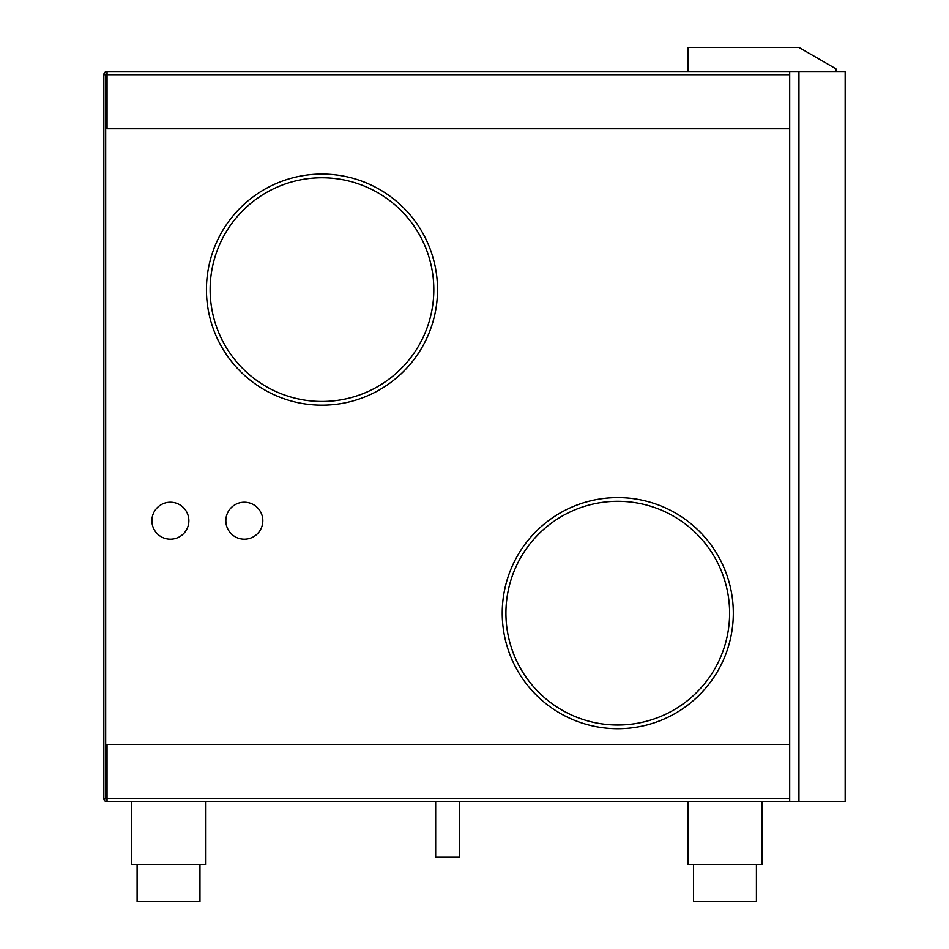 <?xml version="1.0" encoding="UTF-8"?>
<svg xmlns="http://www.w3.org/2000/svg" width="949" height="949" viewBox="0 0 949 949"><rect width="100%" height="100%" fill="white"/><g stroke="black" fill="none" stroke-linecap="round" stroke-linejoin="round"><path stroke-width="1.42" d="M789.698 71.483L789.698 801.715L107.047 801.715A3.215 3.215 0 0 1 103.832 798.512L103.832 74.698A3.215 3.215 0 0 1 107.047 71.483L798.951 71.483L798.951 801.715L789.698 801.715M845.168 71.483L798.951 71.483L798.951 801.715L845.168 801.715L845.168 71.483M835.927 71.483L835.927 68.802L798.951 47.45L688.025 47.45L688.025 71.483M459.707 801.715L459.707 857.184L435.674 857.184L435.674 801.715M262.826 520.716A18.482 18.482 0 0 0 244.332 502.235A18.482 18.482 0 0 0 225.85 520.716A18.482 18.482 0 0 0 244.332 539.21A18.482 18.482 0 0 0 262.826 520.716M188.875 520.716A18.482 18.482 0 0 0 170.393 502.235A18.482 18.482 0 0 0 151.899 520.716A18.482 18.482 0 0 0 170.393 539.21A18.482 18.482 0 0 0 188.875 520.716M502.235 613.149A115.541 115.541 0 0 0 617.775 728.702A115.541 115.541 0 0 0 733.316 613.149A115.541 115.541 0 0 0 617.775 497.608A115.541 115.541 0 0 0 502.235 613.149M729.615 613.149A111.852 111.852 0 0 0 617.775 501.309A111.852 111.852 0 0 0 505.924 613.149A111.852 111.852 0 0 0 617.775 725A111.852 111.852 0 0 0 729.615 613.149M206.443 289.635A115.541 115.541 0 0 1 321.984 174.082A115.541 115.541 0 0 1 437.525 289.635A115.541 115.541 0 0 1 321.984 405.176A115.541 115.541 0 0 1 206.443 289.635M433.823 289.635A111.852 111.852 0 0 1 321.984 401.474A111.852 111.852 0 0 1 210.132 289.635A111.852 111.852 0 0 1 321.984 177.783A111.852 111.852 0 0 1 433.823 289.635M137.107 864.575L137.107 901.55L199.966 901.55L199.966 864.575M693.577 864.575L693.577 901.55L756.424 901.55L756.424 864.575M688.025 801.715L688.025 864.575L761.976 864.575L761.976 801.715M131.567 801.715L131.567 864.575L205.518 864.575L205.518 801.715M107.047 801.715L107.047 798.512L105.683 798.512L105.683 74.698L107.047 74.698L107.047 71.483M789.698 128.791L789.698 74.698L107.047 74.698L107.047 128.791L789.698 128.791M789.698 798.512L789.698 744.407L107.047 744.407L107.047 798.512L789.698 798.512M107.047 799.877A1.364 1.364 0 0 1 105.683 798.512L103.832 798.512M107.047 73.334A1.364 1.364 0 0 0 105.683 74.698L103.832 74.698"/></g></svg>

